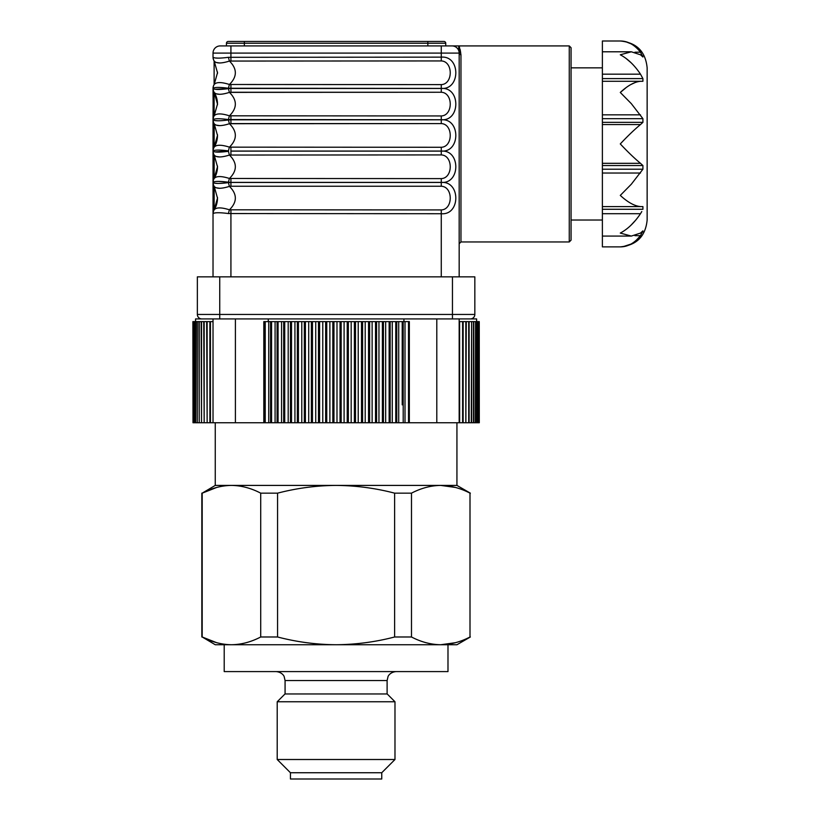<?xml version="1.0" encoding="UTF-8"?>
<svg xmlns="http://www.w3.org/2000/svg" width="820" height="820" viewBox="0 0 820 820"><rect width="100%" height="100%" fill="white"/><g stroke="black" fill="none" stroke-linecap="round" stroke-linejoin="round"><path stroke-width="1.23" d="M470.362 636.986L456.935 644.735L215.26 644.735L202.191 636.986C211.816 642.009 221.574 644.592 231.445 644.735C241.357 644.582 251.104 641.998 260.709 636.986L277.57 636.986C296.881 642.019 316.397 644.602 336.097 644.735C355.962 644.571 375.478 641.988 394.625 636.986L411.486 636.986C421.111 642.009 430.869 644.592 440.74 644.735C450.651 644.582 460.399 641.998 470.003 636.986L470.003 493.158C460.399 488.146 450.651 485.563 440.74 485.409L456.935 485.409L456.935 422.751M447.986 644.735L447.986 671.59L224.208 671.59L224.208 644.735M354.394 353.83L355.49 353.83M368.549 353.83L369.635 353.83M389.141 353.83L390.166 353.83M402.22 353.83L403.204 353.83M394.625 636.986L394.625 493.158C375.488 488.156 355.972 485.573 336.097 485.409L215.26 485.409L202.191 493.158C211.816 488.136 221.574 485.553 231.445 485.409C241.357 485.563 251.104 488.146 260.709 493.158L277.57 493.158C296.881 488.136 316.397 485.553 336.097 485.409L440.74 485.409L455.438 487.449M394.625 493.158L411.486 493.158C421.111 488.136 430.869 485.553 440.74 485.409M216.634 487.48L202.191 493.158L202.191 636.986L216.634 642.675M270.59 353.83L271.574 353.83M277.068 353.83L278.082 353.83M283.699 353.83L284.735 353.83M297.342 353.83L298.408 353.83M332.838 353.83L333.955 353.83M455.438 642.706L440.74 644.735M260.709 636.986L260.709 493.158M277.57 493.158L277.57 636.986M411.486 493.158L411.486 636.986M470.003 636.986L470.003 493.158M277.211 701.756L285.001 693.966L387.194 693.966L394.984 701.756L277.211 701.756L277.211 759.505L394.984 759.505L381.751 772.737L290.444 772.737L277.211 759.505M290.444 772.737L290.444 779L381.751 779L381.751 772.737M452.619 318.929L459.169 318.929L459.169 422.751L436.793 422.751L436.793 318.929L452.455 318.929L195.57 318.929L195.57 321.614M268.745 321.614L268.745 422.751L270.59 422.751L270.59 321.614L265.229 321.614L265.229 422.751L263.814 422.751L263.814 321.614M270.59 404.854L271.574 404.854M277.068 404.854L278.082 404.854M283.699 404.854L284.735 404.854M297.342 404.854L298.408 404.854M332.838 404.854L333.955 404.854M354.394 404.854L355.49 404.854M368.549 404.854L369.635 404.854M389.141 404.854L390.166 404.854M402.22 404.854L402.22 321.614L398.715 321.614L398.715 422.751L402.333 422.751M270.59 386.948L271.574 386.948M277.068 386.948L278.082 386.948M283.699 386.948L284.735 386.948M297.342 386.948L298.408 386.948M332.838 386.948L333.955 386.948M354.394 386.948L355.49 386.948M368.549 386.948L369.635 386.948M389.141 386.948L390.166 386.948M402.22 386.948L403.204 386.948M463.136 321.614L463.136 422.751L465.832 422.751L465.832 321.614L459.169 321.614L459.169 422.751L459.169 321.614L459.6 386.948M459.169 404.854L459.169 422.751L459.6 404.854M213.026 321.614L210.433 321.614L210.433 422.751L209.899 422.751L209.899 321.614L207.142 321.614L207.142 422.751L206.66 321.614L204.17 321.614L204.17 422.751L203.739 321.614L201.535 321.614L201.535 422.751L201.166 321.614L199.239 321.614L199.239 422.751L198.922 321.614L197.292 321.614L197.292 422.751L197.025 321.614L195.703 321.614L195.703 422.751L194.299 422.751L194.299 321.614L194.453 422.751L193.469 422.751L193.048 321.614L192.997 422.751L192.885 321.614L192.997 422.751M195.488 422.751L195.488 321.614L193.571 321.614L193.571 422.751M197.025 422.751L195.703 422.751M198.922 422.751L197.292 422.751M201.166 422.751L199.239 422.751M203.739 422.751L201.535 422.751M206.66 422.751L204.17 422.751M209.899 422.751L207.142 422.751M210.433 321.614L209.899 321.614M235.401 318.929L235.401 422.751L210.433 422.751M465.832 422.751L468.712 422.751L468.712 321.614L466.293 321.614L465.832 422.751M479.29 422.751L479.259 321.614L479.29 422.751M479.259 321.614L478.88 422.751L479.218 321.614M478.88 321.614L478.142 321.614L478.142 422.751L478.788 422.751L478.788 321.614M477.988 422.751L478.142 321.614L477.035 321.614L477.035 422.751L477.988 422.751M477.035 321.614L475.59 321.614L475.59 422.751L476.84 422.751L476.84 321.614M475.333 422.751L475.59 321.614L473.775 321.614L473.775 422.751L475.333 422.751M473.775 321.614L471.623 321.614L471.623 422.751L473.468 422.751L473.468 321.614M471.264 422.751L471.623 321.614L469.122 321.614L469.122 422.751L471.264 422.751M465.893 321.614L465.893 422.751M463.136 422.751L462.613 422.751L462.613 321.614M459.6 321.614L459.651 422.751L462.613 422.751M398.715 321.614L396.757 321.614L396.757 422.751L395.752 422.751L395.752 321.614L392.267 321.614L392.267 422.751L395.752 422.751M398.715 422.751L396.757 422.751M396.757 321.614L395.752 321.614M392.267 321.614L390.166 321.614L390.166 422.751L389.141 422.751L389.141 321.614L385.666 321.614L385.666 422.751L392.267 422.751M385.666 321.614L383.432 321.614L383.432 422.751L382.386 422.751L382.386 321.614L378.953 321.614L378.953 422.751L382.386 422.751M385.666 422.751L383.432 422.751M383.432 321.614L382.386 321.614M378.953 321.614L376.585 321.614L376.585 422.751L375.519 422.751L375.519 321.614L372.126 321.614L372.126 422.751L375.519 422.751M378.953 422.751L376.585 422.751M376.585 321.614L375.519 321.614M372.126 321.614L369.635 321.614L369.635 422.751L368.549 422.751L368.549 321.614L365.207 321.614L365.207 422.751L372.126 422.751M365.207 321.614L362.594 321.614L362.594 422.751L361.507 422.751L361.507 321.614L358.217 321.614L358.217 422.751L361.507 422.751M365.207 422.751L362.594 422.751M362.594 321.614L361.507 321.614M358.217 321.614L355.49 321.614L355.49 422.751L354.394 422.751L354.394 321.614L351.175 321.614L351.175 422.751L358.217 422.751M351.175 321.614L348.336 321.614L348.336 422.751L347.229 422.751L347.229 321.614L344.092 321.614L344.092 422.751L347.229 422.751M351.175 422.751L348.336 422.751M348.336 321.614L347.229 321.614M344.092 321.614L341.151 321.614L341.151 422.751L340.044 422.751L340.044 321.614L336.989 321.614L336.989 422.751L340.044 422.751M344.092 422.751L341.151 422.751M341.151 321.614L340.044 321.614M336.989 321.614L333.955 321.614L333.955 422.751L332.838 422.751L332.838 321.614L329.876 321.614L329.876 422.751L336.989 422.751M329.876 321.614L326.76 321.614L326.76 422.751L325.653 422.751L325.653 321.614L322.783 321.614L322.783 422.751L325.653 422.751M329.876 422.751L326.76 422.751M326.76 321.614L325.653 321.614M322.783 321.614L319.595 321.614L319.595 422.751L318.488 422.751L318.488 321.614L315.731 321.614L315.731 422.751L318.488 422.751M322.783 422.751L319.595 422.751M319.595 321.614L318.488 321.614M315.731 321.614L312.461 321.614L312.461 422.751L311.374 422.751L311.374 321.614L308.72 321.614L308.72 422.751L311.374 422.751M315.731 422.751L312.461 422.751M312.461 321.614L311.374 321.614M308.72 321.614L305.399 321.614L305.399 422.751L304.312 422.751L304.312 321.614L301.791 321.614L301.791 422.751L304.312 422.751M308.72 422.751L305.399 422.751M305.399 321.614L304.312 321.614M301.791 321.614L298.408 321.614L298.408 422.751L297.342 422.751L297.342 321.614L294.933 321.614L294.933 422.751L301.791 422.751M294.933 321.614L291.51 321.614L291.51 422.751L290.464 422.751L290.464 321.614L288.189 321.614L288.189 422.751L290.464 422.751M294.933 422.751L291.51 422.751M291.51 321.614L290.464 321.614M288.189 321.614L284.735 321.614L284.735 422.751L283.699 422.751L283.699 321.614L281.567 321.614L281.567 422.751L288.189 422.751M281.567 321.614L278.082 321.614L278.082 422.751L277.068 422.751L277.068 321.614L275.079 321.614L275.079 422.751L281.567 422.751M275.079 321.614L271.574 321.614L271.574 422.751L270.59 422.751L275.079 422.751M268.745 422.751L265.229 422.751M265.229 321.614L264.265 321.614L264.265 422.751L235.401 422.751M405.008 321.614L403.204 321.614L403.204 422.751L408.524 422.751L408.524 321.614L405.008 321.614L405.008 422.751M408.524 321.614L409.334 321.614L409.334 422.751L408.524 422.751M403.204 321.614L402.22 321.614L403.204 321.614M390.166 321.614L389.141 321.614L390.166 321.614M369.635 321.614L368.549 321.614L369.635 321.614M355.49 321.614L354.394 321.614L355.49 321.614M333.955 321.614L332.838 321.614L333.955 321.614M298.408 321.614L297.342 321.614L298.408 321.614M284.735 321.614L283.699 321.614L284.735 321.614M278.082 321.614L277.068 321.614L278.082 321.614M271.574 321.614L270.59 321.614L271.574 321.614M403.932 321.614L403.932 318.929L268.263 318.929L268.263 321.614M409.334 422.751L436.793 422.751M459.169 318.929L459.169 386.948M476.625 321.614L476.625 318.929L452.455 318.929L452.455 314.449L474.831 314.449A4.479 4.479 0 0 1 470.362 318.929M213.026 422.751L213.026 318.929M459.169 276.853L459.169 53.085L230.922 53.085L230.922 45.92L220.18 45.92A7.165 7.165 0 0 0 213.026 53.085L213.026 57.144A7.165 7.165 0 0 0 214.112 60.936L214.112 84.614A22.376 22.376 0 0 0 214.184 84.491L217.495 72.775L214.184 61.059A22.376 22.376 0 0 0 214.112 60.936L214.184 61.059A22.376 22.376 0 0 0 214.112 60.936A7.165 7.165 0 0 1 213.026 57.144L213.19 57.308A7.165 6.919 148.4 0 0 214.184 61.059A22.376 22.376 0 0 0 214.112 60.936M214.112 147.272A22.376 22.376 0 0 0 214.184 147.149C216.316 144.617 221.4 144.617 229.436 147.149L441.273 147.272C453.224 146.872 453.234 124.004 441.273 123.584L229.436 123.717C221.41 126.239 216.326 126.239 214.184 123.717L214.112 147.272A22.376 22.376 0 0 0 214.184 147.149A22.376 22.376 0 0 0 217.495 135.433L214.184 123.717A22.376 22.376 0 0 0 214.112 123.584A7.165 7.165 0 0 1 213.026 119.802L213.19 119.966C214.891 121.063 219.975 121.063 228.442 119.966A7.165 0.963 77.2 0 0 229.436 123.717C237.298 131.528 237.298 139.338 229.436 147.149A7.165 0.963 102.8 0 0 228.442 150.9C219.965 149.804 214.881 149.804 213.19 150.9L213.026 119.802L213.026 151.064A7.165 7.165 0 0 1 214.112 147.272L217.495 135.433A22.376 22.376 0 0 0 217.484 134.695M213.19 182.224A7.165 6.919 31.6 0 1 214.184 178.473A22.376 22.376 0 0 1 214.112 178.606A22.376 22.376 0 0 0 214.184 178.473C216.316 175.951 221.4 175.951 229.436 178.473L441.273 178.606C453.224 178.196 453.234 155.328 441.273 154.918L229.436 155.041C221.41 157.573 216.326 157.573 214.184 155.041L214.112 178.606A22.376 22.376 0 0 0 214.184 178.473A22.376 22.376 0 0 0 217.495 166.757L214.184 155.041A22.376 22.376 0 0 0 214.112 154.918A7.165 7.165 0 0 1 213.026 151.126L213.19 151.29C214.891 152.387 219.975 152.387 228.442 151.29A7.165 0.963 77.2 0 0 229.436 155.041C237.298 162.852 237.298 170.662 229.436 178.473A7.165 0.963 102.8 0 0 228.442 182.224C219.965 181.128 214.881 181.128 213.19 182.224L213.026 151.126L213.026 182.388A7.165 7.165 0 0 1 214.112 178.606L217.495 166.757A22.376 22.376 0 0 0 217.484 166.029M229.436 186.376L230.922 186.242L229.436 186.376C221.41 188.897 216.326 188.897 214.184 186.376L214.112 209.93A22.376 22.376 0 0 0 214.184 209.807A22.376 22.376 0 0 0 217.495 198.091L214.184 186.376A22.376 22.376 0 0 0 214.112 186.242A7.165 7.165 0 0 1 213.026 182.46L213.19 182.624C214.891 183.711 219.975 183.711 228.442 182.624A7.165 0.963 77.2 0 0 229.436 186.376C237.298 194.186 237.298 201.997 229.436 209.807A7.165 0.963 102.8 0 0 228.442 213.548C219.965 212.462 214.881 212.462 213.19 213.548L213.026 182.46L213.026 213.723A7.165 7.165 0 0 1 214.112 209.93L217.495 198.091A22.376 22.376 0 0 0 217.484 197.353M213.19 57.308C214.891 58.404 219.975 58.404 228.442 57.308A7.165 0.963 77.2 0 0 229.436 61.059C237.298 68.87 237.298 76.68 229.436 84.491L441.273 84.614C453.224 84.214 453.234 61.346 441.273 60.936L441.273 57.144C460.666 55.483 460.635 90.077 441.273 88.406L228.442 88.242C219.965 87.145 214.881 87.145 213.19 88.242L213.026 119.74A7.165 7.165 0 0 1 214.112 115.948L217.495 104.099A22.376 22.376 0 0 0 214.184 92.383A22.376 22.376 0 0 0 214.112 92.26L214.112 115.948A22.376 22.376 0 0 0 214.184 115.815C216.316 113.293 221.4 113.293 229.436 115.815L441.273 115.948C453.224 115.538 453.234 92.68 441.273 92.26L441.273 88.468C460.666 86.807 460.635 121.401 441.273 119.74L228.442 119.566C219.965 118.48 214.881 118.48 213.19 119.566L213.026 88.468A7.165 7.165 0 0 0 214.112 92.26L214.184 92.383A22.376 22.376 0 0 0 214.112 92.26A7.165 7.165 0 0 1 213.026 88.468L213.19 88.642A7.165 6.919 148.4 0 0 214.184 92.383L217.495 104.099A22.376 22.376 0 0 1 217.484 104.837A22.376 22.376 0 0 0 217.495 104.099M458.708 47.683L459.169 53.085A1.794 1.63 180 0 0 460.963 54.715L460.963 241.951L459.169 243.735M460.553 51.865L460.092 49.395M460.748 52.818A1.794 1.66 167.6 0 1 459.005 51.537L459.005 51.537C458.575 47.837 458.636 45.971 459.169 45.92L460.963 54.715M569.264 45.92L571.058 47.714L571.058 240.157L569.264 241.951L569.264 45.92L452.015 45.92A7.165 7.165 0 0 1 459.169 53.085A7.165 7.165 0 0 0 452.015 45.92L230.922 45.92M622.821 246.717L620.289 246.871C636.597 245.282 645.545 236.324 647.144 220.016L647.144 67.855C645.545 51.537 636.597 42.589 620.289 41L622.913 41.164M635.93 82.154L630.939 84.501M625.547 88.119L620.289 92.465C627.71 85.587 634.444 81.856 640.492 81.282L642.921 81.282L642.921 78.597L640.492 74.169C634.495 65.21 627.761 58.753 620.289 54.786L631.328 51.793L640.492 54.786L642.921 57L640.492 52.193C634.495 44.71 627.761 40.979 620.289 41L602.382 41L602.382 246.871L620.289 246.871C627.71 246.912 634.444 243.191 640.492 235.678L635.93 240.608M625.773 58.23L630.928 62.597M625.762 41.718L630.928 43.778M642.921 57L642.921 56.016L641.947 56.016M642.921 206.589L642.921 209.274L642.921 206.589L640.492 206.589C634.495 206.035 627.761 202.304 620.289 195.406L631.328 184.213L642.921 169.197L642.921 165.527L640.492 163.313C634.495 158.352 627.761 151.895 620.289 143.93C627.71 136.017 634.444 129.56 640.492 124.558L642.921 122.344L642.921 118.674L631.328 103.658L620.289 92.465M640.492 206.589L602.382 206.589L640.492 206.589M213.19 213.548A7.165 6.919 31.6 0 1 214.184 209.807A22.376 22.376 0 0 1 214.112 209.93A22.376 22.376 0 0 0 214.184 209.807C216.316 207.275 221.4 207.275 229.436 209.807L441.273 209.93C453.224 209.52 453.234 186.663 441.273 186.242L441.273 182.46C460.666 180.789 460.635 215.393 441.273 213.723L228.442 213.548M228.442 182.624L230.922 182.388L218.345 181.394M215.035 151.925L228.442 150.9M228.442 119.966L230.922 119.802L230.922 115.948M213.19 88.642C214.891 89.728 219.975 89.728 228.442 88.642A7.165 0.963 77.2 0 0 229.436 92.383C237.298 100.194 237.298 108.004 229.436 115.815A7.165 0.963 102.8 0 0 228.442 119.566M215.035 89.267L230.922 88.468L230.922 92.26L441.273 92.26L229.436 92.383C221.41 94.915 216.326 94.915 214.184 92.383M441.273 115.948L441.273 123.584L230.922 123.584L230.922 119.802L441.273 119.802C460.666 118.131 460.635 152.735 441.273 151.064L230.922 151.064L230.922 147.272M230.922 154.918L230.922 151.126L441.273 151.126C460.666 149.465 460.635 184.059 441.273 182.388L230.922 182.388L230.922 178.606M213.026 276.853L213.026 213.723M213.19 182.624A7.165 6.919 148.4 0 0 214.184 186.376M214.112 186.242A7.165 7.165 0 0 1 213.026 182.46L213.026 182.388M213.19 151.29A7.165 6.919 148.4 0 0 214.184 155.041M214.112 154.918A7.165 7.165 0 0 1 213.026 151.126L213.026 151.064M217.495 135.433A22.376 22.376 0 0 1 214.184 147.149A7.165 6.919 31.6 0 0 213.19 150.9M213.19 119.966A7.165 6.919 148.4 0 0 214.184 123.717M214.112 123.584A7.165 7.165 0 0 1 213.026 119.802L213.026 119.74M214.112 115.948A22.376 22.376 0 0 0 214.184 115.815A22.376 22.376 0 0 1 214.112 115.948A22.376 22.376 0 0 0 214.184 115.815A7.165 6.919 31.6 0 0 213.19 119.566M441.273 60.936L229.436 61.059C221.41 63.591 216.326 63.591 214.184 61.059M228.442 57.308L441.273 57.144L441.273 45.92M213.19 88.242A7.165 6.919 31.6 0 1 214.184 84.491L214.112 84.614A7.165 7.165 0 0 0 213.026 88.406A7.165 7.165 0 0 1 214.112 84.614A22.376 22.376 0 0 0 214.184 84.491C216.316 81.959 221.4 81.959 229.436 84.491A7.165 0.963 102.8 0 0 228.442 88.242M217.484 73.513A22.376 22.376 0 0 0 217.484 72.037A22.376 22.376 0 0 1 217.495 72.775M634.936 235.678L640.492 235.678L642.921 230.871L640.492 233.075L631.328 236.078L620.289 233.075C627.71 229.159 634.444 222.702 640.492 213.702L641.783 211.539M635.93 219.893L630.97 225.233M630.918 244.104L623.036 246.687M641.947 231.855L642.921 231.855L642.921 230.871M642.736 206.589L602.382 206.589M640.492 81.282L602.382 81.282M216.131 93.798L219.596 94.3M216.131 187.78L219.596 188.282M218.274 183.444L215.035 183.26M216.131 156.456L219.596 156.958M216.131 125.122L219.596 125.624M218.274 120.796L215.035 120.601M220.18 45.92A7.165 7.165 0 0 0 213.026 53.085L230.922 53.085L230.922 60.936M226.453 45.92L226.453 43.234A1.794 1.794 0 0 1 228.237 41.451L244.35 41.451L228.237 41.451A1.794 1.794 0 0 0 226.453 43.234A1.794 1.794 0 0 1 228.237 41.451M443.958 41.451L427.845 41.451L443.958 41.451A1.794 1.794 0 0 1 445.742 43.234L226.453 43.234M244.35 45.92L244.35 41.451L427.845 41.451L427.845 45.92M445.742 45.92L445.742 43.234M457.703 45.92L454.782 45.92M218.274 58.138L215.035 57.943M216.131 62.474L219.596 62.976M219.739 276.853L197.353 276.853L197.353 314.449L452.455 314.449L452.455 276.853L219.739 276.853L219.739 318.929M474.831 314.449L474.831 276.853L452.455 276.853M197.353 276.853L197.353 314.449A4.479 4.479 0 0 0 201.833 318.929A4.479 4.479 0 0 1 197.353 314.449A4.479 4.479 0 0 0 201.833 318.929M387.112 693.966L387.112 680.538L285.073 680.538L284.161 676.602C284.356 676.715 282.459 672.154 276.125 671.59M640.492 114.841L602.382 114.841M640.492 163.313L602.382 163.313M214.297 209.623L214.184 209.807A22.376 22.376 0 0 0 217.495 198.091M441.273 186.242L230.922 186.242L230.922 182.46L441.273 182.46L441.273 178.606M214.297 178.299L214.184 178.473A22.376 22.376 0 0 0 217.495 166.757M230.922 84.614L230.922 88.468L441.273 88.468L441.273 84.614M441.273 147.272L441.273 154.918M441.273 209.93L441.273 276.853M230.922 209.93L230.922 276.853M640.492 213.702L602.382 213.702M642.921 209.274L602.382 209.274M640.492 173.03L602.382 173.03M642.921 169.197L602.382 169.197M642.921 165.527L602.382 165.527M640.492 124.558L602.382 124.558M642.921 122.344L602.382 122.344M642.921 118.674L602.382 118.674M642.921 78.597L602.382 78.597M640.492 74.169L602.382 74.169M640.492 52.193L634.936 52.193M456.935 485.409L470.362 493.158M215.26 485.409L215.26 422.751M285.073 680.538L285.073 693.966M387.112 680.538L388.034 676.602C387.839 676.715 389.736 672.154 396.07 671.59M201.833 636.986L201.833 493.158M394.984 701.756L394.984 759.505M602.382 67.855L571.058 67.855M631.328 236.078L602.382 236.078M631.328 51.793L602.382 51.793M602.382 220.016L571.058 220.016M569.264 241.951L460.963 241.951"/></g></svg>
